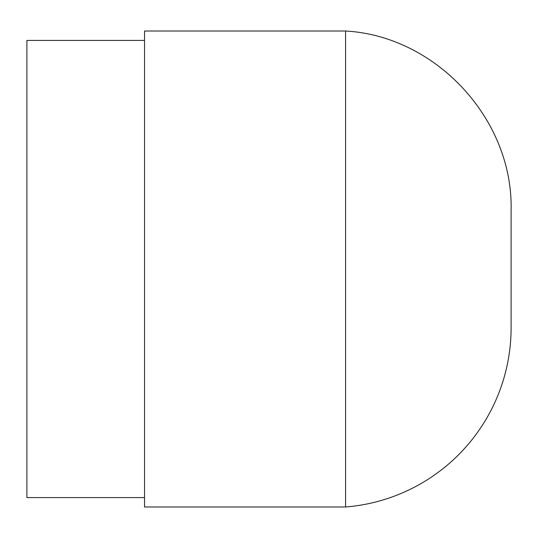 <?xml version="1.0" encoding="UTF-8"?>
<svg xmlns="http://www.w3.org/2000/svg" width="538" height="538" viewBox="0 0 538 538"><rect width="100%" height="100%" fill="white"/><g stroke="black" fill="none" stroke-linecap="round" stroke-linejoin="round"><path stroke-width="0.81" d="M144.54 40.417L26.9 40.417L26.9 497.583L144.54 497.583M345.578 31.016L144.54 31.016L144.54 506.984L345.578 506.984L345.578 31.016C436.237 36.073 513.252 119.456 511.1 210.237L511.1 327.763A179.793 179.793 0 0 1 345.578 506.984"/></g></svg>
